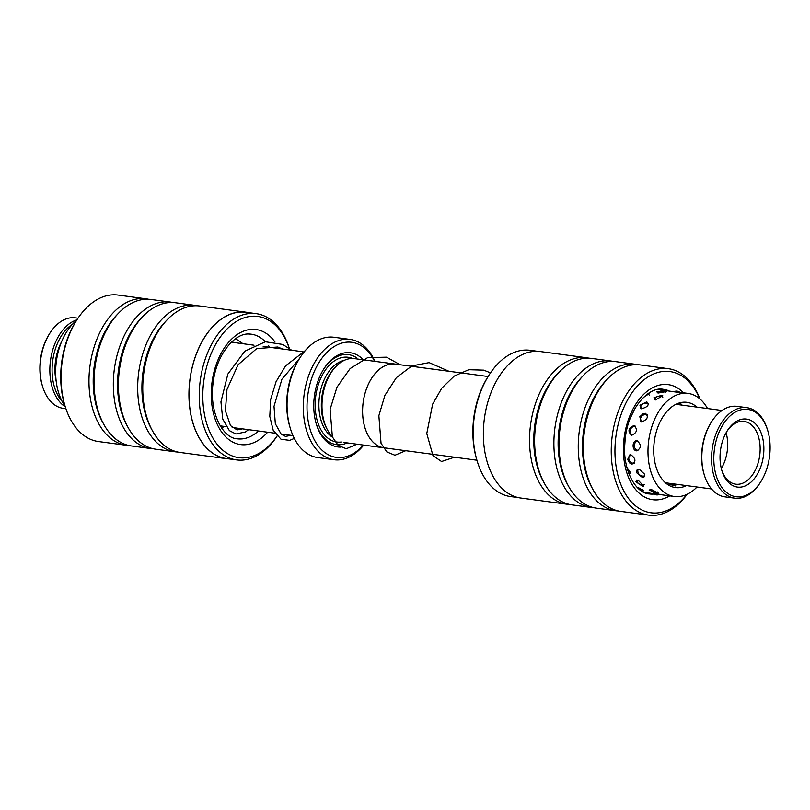 <?xml version="1.0" encoding="UTF-8"?>
<svg xmlns="http://www.w3.org/2000/svg" width="810" height="810" viewBox="0 0 810 810"><rect width="100%" height="100%" fill="white"/><g stroke="black" fill="none" stroke-linecap="round" stroke-linejoin="round"><path stroke-width="1.21" d="M488.106 376.518L395.169 364.085A42.221 26.629 97.6 0 0 364.358 396.009A42.221 26.629 97.6 0 0 376.215 444.731A42.252 26.649 97.6 0 0 383.292 447.707L343.369 442.382M396.191 364.227A42.252 26.649 97.6 0 0 395.179 364.054L354.577 358.627A42.252 26.649 97.6 0 0 324.547 387.474A42.252 26.649 97.6 0 0 332.191 436.418M395.179 364.054A42.252 26.649 97.6 0 0 364.338 395.999A42.252 26.649 97.6 0 0 376.204 444.761A42.221 26.629 97.6 0 0 383.262 447.677M326.926 428.844L326.602 428.257A40.115 25.292 -82.4 0 1 334.682 367.841L335.158 367.355M340.514 447.1A47.496 29.96 -82.4 0 1 329.073 443.495A47.496 29.96 -82.4 0 1 316.305 424.055A47.496 29.96 -82.4 0 1 323.646 369.188A47.496 29.96 -82.4 0 1 359.134 356.208A47.496 29.96 -82.4 0 1 363.275 359.782M347.237 442.898A45.39 28.623 -82.4 0 1 328.121 441.339A45.39 28.623 -82.4 0 1 316.113 423.397M374.595 361.3A58.057 36.612 97.6 0 0 362.475 346.508A58.057 36.612 97.6 0 0 311.87 377.733A58.057 36.612 97.6 0 0 325.742 453.195A58.057 36.612 97.6 0 0 363.386 445.065M363.71 445.105A60.699 38.283 -82.4 0 1 334.024 459.736A60.699 38.283 -82.4 0 1 322.876 455.352A60.699 38.283 -82.4 0 1 305.826 385.307A60.699 38.283 -82.4 0 1 350.123 339.42A60.699 38.283 -82.4 0 1 361.28 343.815A60.699 38.283 -82.4 0 1 374.919 361.341M290.314 428.338L289.828 426.718A58.057 36.612 -82.4 0 1 298.799 359.66L299.69 358.222A60.699 38.283 97.6 0 0 290.314 428.338A60.699 38.283 97.6 0 0 306.636 453.175A60.699 38.283 97.6 0 0 317.793 457.569L334.024 459.736M350.123 339.42L333.882 337.254A60.699 38.283 97.6 0 0 299.69 358.222M323.281 369.775A45.39 28.623 -82.4 0 1 356.845 357.929M383.97 447.819A42.252 26.649 97.6 0 0 384.993 447.92M537.891 351.337L530.125 350.295A73.781 46.535 97.6 0 0 529.699 350.244A73.781 46.535 97.6 0 0 488.562 375.8A73.781 46.535 97.6 0 0 477.161 461.032A73.781 46.535 97.6 0 0 510.553 496.56L518.319 497.603M699.637 398.692A71.25 44.935 97.6 0 0 669.526 371.507A71.25 44.935 97.6 0 0 615.853 436.863A71.25 44.935 97.6 0 0 651.442 512.851A71.25 44.935 97.6 0 0 686.829 494.424M687.123 494.282A73.892 46.595 -82.4 0 1 649.073 515.2A73.892 46.595 -82.4 0 1 648.658 515.14A73.892 46.595 -82.4 0 1 612.218 436.063A73.892 46.595 -82.4 0 1 667.825 368.611A73.892 46.595 -82.4 0 1 668.25 368.671A73.892 46.595 -82.4 0 1 699.891 398.905M589.072 358.192A73.892 46.595 97.6 0 0 586.551 357.736A73.892 46.595 97.6 0 0 586.126 357.686A73.892 46.595 97.6 0 0 530.52 425.128A73.892 46.595 97.6 0 0 566.949 504.215A73.892 46.595 97.6 0 0 567.375 504.265A73.892 46.595 97.6 0 0 569.501 504.438M613.433 361.442A73.892 46.595 97.6 0 0 610.902 360.997L591.624 358.415A73.892 46.595 97.6 0 0 591.199 358.364A73.892 46.595 97.6 0 0 559.244 371.992A73.892 46.595 97.6 0 0 544.35 483.286A73.892 46.595 97.6 0 0 572.022 504.893L591.31 507.475A73.892 46.595 97.6 0 0 591.735 507.526A73.892 46.595 97.6 0 0 593.862 507.698M610.902 360.997A73.892 46.595 97.6 0 0 610.487 360.946A73.892 46.595 97.6 0 0 554.87 428.389A73.892 46.595 97.6 0 0 591.31 507.475M637.784 364.702A73.892 46.595 97.6 0 0 635.263 364.257L615.985 361.675A73.892 46.595 97.6 0 0 615.559 361.625A73.892 46.595 97.6 0 0 583.595 375.253A73.892 46.595 97.6 0 0 568.711 486.547A73.892 46.595 97.6 0 0 596.383 508.153L615.671 510.725A73.892 46.595 97.6 0 0 616.086 510.786A73.892 46.595 97.6 0 0 618.222 510.958M635.263 364.257A73.892 46.595 97.6 0 0 634.848 364.206A73.892 46.595 97.6 0 0 579.231 431.649A73.892 46.595 97.6 0 0 615.671 510.725M668.25 368.671L640.335 364.935A73.892 46.595 97.6 0 0 639.92 364.885A73.892 46.595 97.6 0 0 607.956 378.503A73.892 46.595 97.6 0 0 593.072 489.797A73.892 46.595 97.6 0 0 620.744 511.404L648.658 515.14M521.194 498.089A73.892 46.595 -82.4 0 1 520.769 498.039A73.892 46.595 -82.4 0 1 484.339 418.952A73.892 46.595 -82.4 0 1 539.946 351.51A73.892 46.595 -82.4 0 1 540.371 351.56L586.551 357.736M477.161 461.032L476.695 459.483A71.25 44.935 -82.4 0 1 487.701 377.176L488.562 375.8M607.956 378.503L606.224 380.295A71.25 44.935 97.6 0 0 591.867 487.62L593.072 489.797M583.595 375.253L581.863 377.045A71.25 44.935 97.6 0 0 567.506 484.36L568.711 486.547M559.244 371.992L557.513 373.785A71.25 44.935 97.6 0 0 543.156 481.099L544.35 483.286M256.162 313.642L245.936 312.275A73.781 46.535 97.6 0 0 242.089 312.022A73.781 46.535 97.6 0 0 189.661 382.269A73.781 46.535 97.6 0 0 226.365 458.541L236.601 459.908A73.781 46.535 -82.4 0 1 199.888 383.636A73.781 46.535 -82.4 0 1 252.325 313.389A73.781 46.535 -82.4 0 1 256.162 313.642A73.781 46.535 -82.4 0 1 289.302 348.32M277.06 436.114A73.781 46.535 -82.4 0 1 240.438 460.171A73.781 46.535 -82.4 0 1 236.601 459.908M65.023 405.952L64.537 404.342A71.25 44.935 -82.4 0 1 75.553 322.036L76.444 320.608A73.892 46.595 97.6 0 0 65.023 405.952A73.892 46.595 97.6 0 0 98.476 441.541L126.38 445.277A73.892 46.595 -82.4 0 1 89.626 368.884A73.892 46.595 -82.4 0 1 142.135 298.536A73.892 46.595 -82.4 0 1 145.982 298.799A73.892 46.595 -82.4 0 1 148.503 299.244M145.982 298.799L118.068 295.063A73.892 46.595 97.6 0 0 114.22 294.8A73.892 46.595 97.6 0 0 76.444 320.608M289.251 348.29A71.25 44.935 97.6 0 0 254.067 316.163A71.25 44.935 97.6 0 0 203.158 386.927A71.25 44.935 97.6 0 0 242.595 457.913A71.25 44.935 97.6 0 0 277.02 436.074M226.355 458.642L180.174 452.466A73.892 46.595 -82.4 0 1 152.493 430.859L151.298 428.672A71.25 44.935 -82.4 0 1 165.655 321.357L167.386 319.565A73.892 46.595 -82.4 0 1 195.919 305.734A73.892 46.595 -82.4 0 1 199.766 305.998L245.946 312.174A73.892 46.595 97.6 0 0 242.099 311.911A73.892 46.595 97.6 0 0 189.601 382.259A73.892 46.595 97.6 0 0 226.355 458.642A73.892 46.595 97.6 0 0 228.835 458.875M152.493 430.859A73.892 46.595 -82.4 0 1 167.386 319.565M177.653 452.02A73.892 46.595 -82.4 0 1 175.102 451.788A73.892 46.595 -82.4 0 1 138.338 375.405A73.892 46.595 -82.4 0 1 190.846 305.056A73.892 46.595 -82.4 0 1 194.694 305.319A73.892 46.595 -82.4 0 1 197.215 305.765M175.102 451.788L155.814 449.206A73.892 46.595 -82.4 0 1 128.142 427.599L126.937 425.422A71.25 44.935 -82.4 0 1 141.294 318.097L143.026 316.305A73.892 46.595 -82.4 0 1 171.568 302.474A73.892 46.595 -82.4 0 1 175.416 302.738L194.694 305.319M128.142 427.599A73.892 46.595 -82.4 0 1 143.026 316.305M153.292 448.76A73.892 46.595 -82.4 0 1 150.741 448.527A73.892 46.595 -82.4 0 1 113.987 372.144A73.892 46.595 -82.4 0 1 166.485 301.796A73.892 46.595 -82.4 0 1 170.333 302.059A73.892 46.595 -82.4 0 1 172.854 302.505M150.741 448.527L131.453 445.956A73.892 46.595 -82.4 0 1 103.781 424.339L102.586 422.162A71.25 44.935 -82.4 0 1 116.944 314.837L118.675 313.055A73.892 46.595 -82.4 0 1 147.207 299.214A73.892 46.595 -82.4 0 1 151.055 299.477L170.333 302.059M103.781 424.339A73.892 46.595 -82.4 0 1 118.675 313.055M128.932 445.5A73.892 46.595 -82.4 0 1 126.38 445.277M248.407 312.609A73.892 46.595 97.6 0 0 245.946 312.174M76.545 320.446A51.982 32.785 97.6 0 0 60.79 398.581A51.982 32.785 97.6 0 0 65.073 406.134M221.748 428.217A51.982 32.785 97.6 0 0 224.016 426.384M630.717 454.633L627.588 459.402L629.694 462.986L632.043 464.14C636.265 461.71 635.82 458.541 630.717 454.633M633.987 425.544C628.236 428.095 627.466 431.345 631.689 435.314C637.126 432.631 637.895 429.371 633.987 425.544M646.704 401.861L639.93 405.213L641.51 408.797C647.97 406.934 649.701 404.625 646.704 401.861L646.876 401.892M664.828 391.119L656.799 391.888L658.378 393.012L666.458 391.564L664.828 391.119M659.674 494.323L653.751 493.715M624.611 447.221L625.168 438.99M636.609 450.836C641.439 448.143 641.611 444.791 637.116 440.792C632.124 439.982 631.608 450.4 636.609 450.836M630.129 418.628L633.491 411.409M641.54 422C647.534 419.6 648.84 416.704 645.448 413.302L643.18 413.647L639.779 416.765L641.54 422M643.403 397.487L649.407 393.468M655.452 399.958L662.772 395.736L661.517 395.361L653.943 397.72L655.452 399.958M660.737 389.843L680.218 392.678M668.189 484.866L674.548 484.339L676.178 484.876L670.923 486.263M641.247 490.759L643.525 490.83L637.855 487.276M656.637 493.077L658.327 493.057L650.987 489.341L649.154 490.091L656.637 493.077M629.157 474.468L630.089 472.027L626.788 467.137M637.956 479.966L635.89 481.818L642.492 486.172L643.747 486.152L637.956 479.966M642.249 477.384C644.396 477.454 645.074 476.31 644.304 473.921L639.191 469.192C636.943 469.213 636.174 470.458 636.862 472.929L642.279 477.384M696.964 407.126A43.011 27.125 97.6 0 0 686.9 402.317A43.011 27.125 97.6 0 0 659.198 423.762A43.011 27.125 97.6 0 0 656.991 469.77A43.011 27.125 97.6 0 0 675.489 487.579A43.011 27.125 97.6 0 0 686.465 485.595M674.254 391.605L673.029 391.402M707.515 408.534A51.982 32.785 97.6 0 0 688.085 393.417A51.982 32.785 97.6 0 0 654.612 419.347A51.982 32.785 97.6 0 0 651.949 474.943A51.982 32.785 97.6 0 0 674.305 496.479A51.982 32.785 97.6 0 0 697.015 487.002M636.68 472.341L636.862 472.929M653.154 493.644L643.879 492.277M679.732 402.843L681.25 404.737L680.279 404.889M78.003 318.188L75.32 317.834A45.654 28.796 97.6 0 0 51.678 330.551A45.654 28.796 97.6 0 0 49.602 333.609A45.654 28.796 97.6 0 0 42.545 386.35A45.654 28.796 97.6 0 0 63.21 408.331L65.904 408.696M72.515 324.213A44.074 27.793 97.6 0 0 63.251 333.143A44.074 27.793 97.6 0 0 62.178 401.436M65.286 406.802A45.654 28.796 -82.4 0 1 61.418 331.857A45.654 28.796 -82.4 0 1 76.92 319.849M56.214 381.469A39.579 24.968 -82.4 0 1 61.499 341.911M42.545 386.35L42.252 385.378A44.074 27.793 -82.4 0 1 49.066 334.469L49.602 333.609M727.977 418.031A44.074 27.793 97.6 0 0 717.508 479.399A44.074 27.793 97.6 0 0 755.933 488.126A44.074 27.793 97.6 0 0 760.934 481.525A44.074 27.793 97.6 0 0 767.748 430.616A44.074 27.793 97.6 0 0 727.977 418.031M760.934 481.525L760.398 482.385A45.654 28.796 -82.4 0 1 755.214 489.22A45.654 28.796 -82.4 0 1 734.68 498.16A45.654 28.796 -82.4 0 1 711.909 465.466A45.654 28.796 -82.4 0 1 726.256 416.603A45.654 28.796 -82.4 0 1 746.79 407.663A45.654 28.796 -82.4 0 1 767.455 429.644L767.748 430.616M704.275 474.873L703.981 473.901A44.074 27.793 -82.4 0 1 710.785 423.002L711.322 422.142A45.654 28.796 97.6 0 0 704.275 474.873A45.654 28.796 97.6 0 0 724.94 496.864L734.68 498.16M746.79 407.663L737.039 406.357A45.654 28.796 97.6 0 0 716.516 415.297A45.654 28.796 97.6 0 0 711.322 422.142M731.076 425.797A34.303 21.637 -82.4 0 1 760.985 432.58A34.303 21.637 -82.4 0 1 752.834 480.36A34.303 21.637 -82.4 0 1 721.872 470.559A34.303 21.637 -82.4 0 1 727.178 430.93A34.303 21.637 -82.4 0 1 731.076 425.797M721.629 469.729A31.671 19.966 97.6 0 0 735.723 484.188A31.671 19.966 97.6 0 0 749.969 477.991A31.671 19.966 97.6 0 0 759.912 444.103A31.671 19.966 97.6 0 0 744.117 421.413A31.671 19.966 97.6 0 0 729.881 427.619A31.671 19.966 97.6 0 0 726.722 431.669M721.315 468.524A31.671 19.966 97.6 0 0 726.104 432.753M332.515 437.218A40.115 25.292 -82.4 0 1 331.817 436.762A40.115 25.292 -82.4 0 1 319.697 394.804A40.115 25.292 -82.4 0 1 344.209 360.379M341.415 442.007A42.748 26.963 -82.4 0 1 328.951 438.919A42.748 26.963 -82.4 0 1 317.864 386.117A42.748 26.963 -82.4 0 1 352.583 358.476M669.009 390.865A52.782 33.281 97.6 0 0 663.42 389.326A52.782 33.281 97.6 0 0 663.198 389.296C648.729 386.259 628.955 408.118 625.462 436.732C620.673 465.902 634.301 493.341 649.428 493.948A52.782 33.281 97.6 0 0 649.721 493.989A52.782 33.281 97.6 0 0 654.186 494.039M669.738 495.862A58.057 36.612 -82.4 0 1 653.113 499.76A58.057 36.612 -82.4 0 1 624.125 437.845A58.057 36.612 -82.4 0 1 667.845 384.588A58.057 36.612 -82.4 0 1 683.529 392.809M267.634 432.216A58.057 36.612 -82.4 0 1 243.648 444.791A58.057 36.612 -82.4 0 1 211.521 386.947A58.057 36.612 -82.4 0 1 253.003 329.295A58.057 36.612 -82.4 0 1 274.965 341.992M265.376 341.769A52.782 33.281 97.6 0 0 251.272 334.186L248.933 334.024C234.758 332.91 216.635 354.496 213.314 381.591C208.514 410.761 222.153 438.21 237.269 438.807A52.782 33.281 97.6 0 0 240.023 438.99A52.782 33.281 97.6 0 0 258.461 430.991M269.659 347.298A52.782 33.281 97.6 0 0 268.626 345.748M251.272 334.186A52.782 33.281 97.6 0 0 249.237 334.014M278.124 347.125A58.057 36.612 -82.4 0 1 278.832 348.523M302.748 351.722L263.189 346.427M254.016 345.202L231.427 342.174M292.987 435.608L280.918 433.998M274.803 433.178L232.176 427.477M226.101 426.667L220.229 425.878M476.918 460.222L383.97 447.788M520.769 498.039L566.949 504.215M688.085 393.417L680.41 392.394M659.107 389.539L658.064 389.408M674.305 496.479L660.545 494.637M679.813 392.324A5.275 5.275 0 0 0 674.001 391.726M662.783 397.376A5.275 5.275 0 0 0 654.419 399.664M647.433 414.831A5.275 5.275 0 0 0 640.75 421.767M637.409 440.853A5.275 5.275 0 0 0 637.946 450.684M638.057 469.263A5.275 5.275 0 0 0 644.598 475.885M650.238 489.28A5.275 5.275 0 0 0 657.528 491.984M675.368 485.929A5.275 5.275 0 0 0 668.999 485.352M666.296 390.501A5.275 5.275 0 0 0 660.697 389.863M649.316 395.047A5.275 5.275 0 0 0 647.484 394.045M633.825 412.087A5.275 5.275 0 0 0 633.116 411.875M628.732 473.364A5.275 5.275 0 0 0 630.099 473.172M640.548 490.283A5.275 5.275 0 0 0 642.826 489.696M676.968 403.815A5.275 5.275 0 0 0 680.866 403.451M665.324 392.324A5.275 5.275 0 0 0 657.669 392.88M648.547 403.967A5.275 5.275 0 0 0 640.426 408.422M635.415 426.181A5.275 5.275 0 0 0 631.77 435.314M630.028 454.633A5.275 5.275 0 0 0 634.271 463.32M636.873 479.986A5.275 5.275 0 0 0 644.314 484.552M653.356 493.361A5.275 5.275 0 0 0 659.31 494.434M235.639 338.681L242.98 343.724M248.508 429.664L245.46 431.973L235.892 433.988L229.351 430.606L222.72 419.003L220.938 401.851L227.863 374.038L244.873 351.165L265.366 341.769L282.822 344.452L291.681 350.244M294.303 438.402L289.717 440.367L281.009 439.222L273.193 430.221L269.791 416.431L270.661 399.451L276.058 381.692L285.636 365.796L305.279 350.598M232.014 341.628L233.827 342.498M242.423 428.844L237.087 429.908L230.516 425.635L225.403 410.842L226.972 389.468L238.079 364.713L256.709 348.594L277.779 347.014L282.528 349.019M291.114 435.365L285.495 436.387L281.252 434.292L275.329 423.762L274.013 406.357L281.9 379.252L299.558 358.445M356.997 444.204L346.295 448.73L338.175 445.449L332.373 436.894L330.105 409.374L336.95 387.231L350.133 368.56L367.639 357.635L386.481 357.169L400.221 364.763M405.739 450.694L394.946 455.25L386.826 451.909L381.044 443.303L378.857 415.692L384.912 395.361L396.394 377.622L411.844 365.917L429.118 362.617L448.932 371.274M454.461 457.215L441.561 461.518L433.006 455.676L426.779 433.563L432.621 404.2L441.774 388.162L454.238 376.073L468.747 369.714L483.681 370.15L490.495 372.843M665.425 482.77L711.524 488.946M675.925 404.311L722.024 410.478"/></g></svg>
